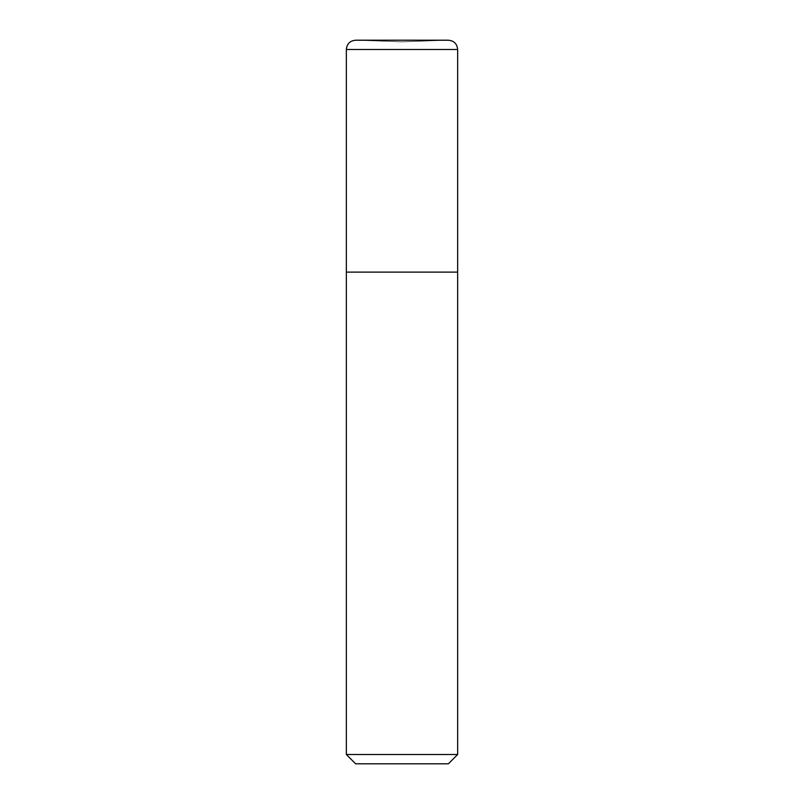 <?xml version="1.0" encoding="UTF-8"?>
<svg xmlns="http://www.w3.org/2000/svg" width="804" height="804" viewBox="0 0 804 804"><rect width="100%" height="100%" fill="white"/><g stroke="black" fill="none" stroke-linecap="round" stroke-linejoin="round"><path stroke-width="0.6" stroke-dasharray="4.02 3.01" d="M448.381 763.8L355.619 763.8L448.381 763.8M448.381 40.2L402 41.818L355.941 40.21L448.059 40.21L355.619 40.2M346.343 49.476L457.657 49.476L346.343 49.476M346.343 272.124L457.657 272.124L346.343 272.124M346.343 754.524L457.657 754.524L346.343 754.524M355.941 40.21L402 41.818L448.059 40.21L355.941 40.21"/><path stroke-width="1.21" d="M355.619 763.8L448.381 763.8L457.657 754.524L457.657 49.476C457.064 43.687 453.868 40.602 448.059 40.21L355.941 40.21C350.132 40.602 346.936 43.687 346.343 49.476L346.343 754.524L355.619 763.8L346.343 754.524L346.343 49.476C346.936 43.687 350.132 40.602 355.941 40.21L448.059 40.21C453.868 40.602 457.064 43.687 457.657 49.476L346.343 49.476L457.657 49.476L457.657 272.124L346.343 272.124L457.657 272.124L457.657 754.524L346.343 754.524L457.657 754.524L448.381 763.8L355.619 763.8M448.381 40.2L355.619 40.2"/></g></svg>
